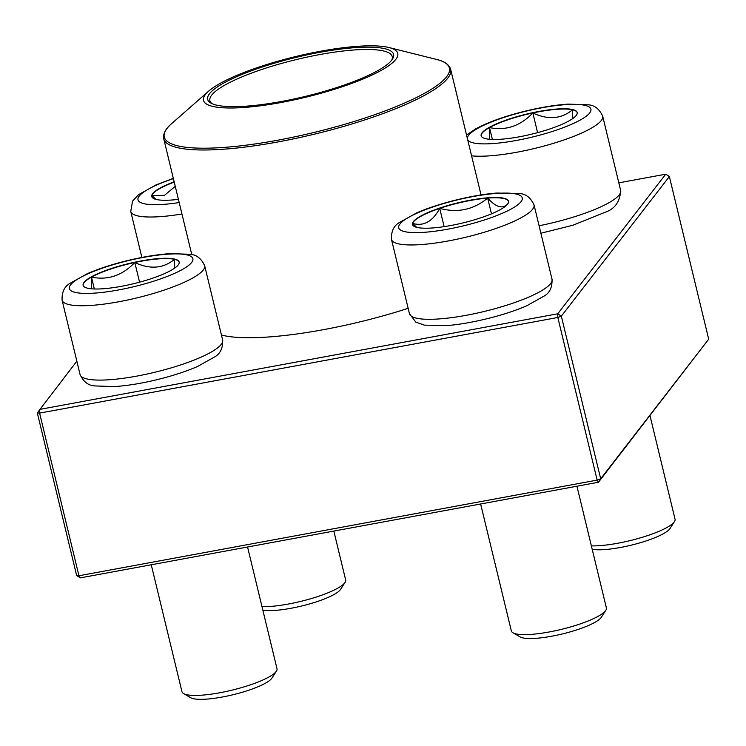 <?xml version="1.0" encoding="UTF-8"?>
<svg xmlns="http://www.w3.org/2000/svg" width="746" height="746" viewBox="0 0 746 746"><rect width="100%" height="100%" fill="white"/><g stroke="black" fill="none" stroke-linecap="round" stroke-linejoin="round"><path stroke-width="1.12" d="M433.417 227.894A49.395 10.351 166.4 0 1 412.491 224.471A49.395 10.351 166.4 0 1 458.072 202.791A49.395 10.351 166.4 0 1 508.52 201.234A49.395 10.351 166.4 0 1 484.033 216.704A49.395 10.351 166.4 0 1 433.417 227.894M480.629 503.979L511.346 630.92A48.891 10.248 -13.6 0 0 512.968 632.785A48.891 10.248 -13.6 0 0 532.057 634.314A48.891 10.248 -13.6 0 0 605.799 610.331A48.891 10.248 -13.6 0 0 606.386 607.925L576.938 486.205M605.799 610.331L601.332 617.278A42.783 8.971 166.4 0 1 536.812 638.259A42.783 8.971 166.4 0 1 520.111 636.925L512.968 632.785M508.548 201.383A49.395 10.351 -13.6 0 0 487.66 198.1A49.395 10.351 -13.6 0 0 439.72 208.367C457.578 213.16 473.561 209.738 487.66 198.1C496.547 207.882 503.503 209.467 508.511 202.875M416.65 227.325L412.631 223.408A49.395 10.351 -13.6 0 0 412.529 224.611M439.72 208.367A49.395 10.351 -13.6 0 0 412.631 223.408C423.644 226.57 432.671 221.553 439.72 208.367L444.14 226.635M487.66 198.1L491.474 213.841M568.881 120.945A49.395 10.351 166.4 0 1 516.157 137.357A49.395 10.351 166.4 0 1 481.142 135.735A49.395 10.351 166.4 0 1 526.723 114.054A49.395 10.351 166.4 0 1 577.171 112.497A49.395 10.351 166.4 0 1 568.881 120.945M591.373 545.876A48.891 10.248 -13.6 0 0 666.831 527.553A48.891 10.248 -13.6 0 0 674.449 521.594A48.891 10.248 -13.6 0 0 675.046 519.188L649.99 415.643M674.449 521.594L669.992 528.541A42.783 8.971 166.4 0 1 663.325 533.754A42.783 8.971 166.4 0 1 592.203 549.308M489.329 139.26L489.516 127.575A49.395 10.351 -13.6 0 0 481.189 135.875M532.831 112.963A49.395 10.351 -13.6 0 0 489.516 127.575C505.844 130.932 520.279 126.055 532.831 112.963C548.049 120.087 561.281 119.034 572.546 109.793A49.395 10.351 -13.6 0 0 532.831 112.963L537.596 132.648M577.208 112.646A49.395 10.351 -13.6 0 0 572.546 109.793L572.723 118.567M489.516 127.575L492.388 139.455M178.406 199.369A49.395 10.351 166.4 0 1 151.764 196.524A49.395 10.351 166.4 0 1 174.163 181.819M261.995 606.666A48.891 10.248 -13.6 0 0 271.33 606.367A48.891 10.248 -13.6 0 0 345.072 582.384A48.891 10.248 -13.6 0 0 345.659 579.987L333.835 531.077M345.072 582.384L340.614 589.331A42.783 8.971 166.4 0 1 306.289 604.829A42.783 8.971 166.4 0 1 262.825 610.107M155.923 199.387L151.914 195.461A49.395 10.351 -13.6 0 0 151.811 196.664M174.238 182.108A49.395 10.351 -13.6 0 0 151.914 195.461L164.418 195.377L175.263 186.351M91.413 276.813A49.395 10.351 166.4 0 1 144.137 260.401A49.395 10.351 166.4 0 1 179.143 262.032A49.395 10.351 166.4 0 1 133.562 283.713A49.395 10.351 166.4 0 1 83.114 285.261A49.395 10.351 166.4 0 1 91.413 276.813M151.251 564.778L181.968 691.719A48.891 10.248 -13.6 0 0 183.591 693.584A48.891 10.248 -13.6 0 0 221.627 692.419A48.891 10.248 -13.6 0 0 268.793 677.079A48.891 10.248 -13.6 0 0 276.421 671.12A48.891 10.248 -13.6 0 0 277.008 668.724L247.56 546.995M276.421 671.12L271.954 678.067A42.783 8.971 166.4 0 1 233.004 694.74A42.783 8.971 166.4 0 1 190.724 697.724L183.591 693.584M179.171 262.172A49.395 10.351 -13.6 0 0 174.517 259.328L174.685 268.094M91.292 288.795L91.478 277.102A49.395 10.351 -13.6 0 0 83.151 285.401M134.802 262.499A49.395 10.351 -13.6 0 0 91.478 277.102C107.806 280.459 122.251 275.591 134.802 262.499C150.021 269.614 163.262 268.56 174.517 259.328A49.395 10.351 -13.6 0 0 134.802 262.499L139.558 282.175M91.478 277.102L94.35 288.982M221.431 335.019A147.596 30.94 -13.6 0 0 408.146 308.322M280.794 102.556A99.927 20.944 166.4 0 1 208.628 91.161A99.927 20.944 166.4 0 1 295.705 56.547A99.927 20.944 166.4 0 1 388.983 47.53A99.927 20.944 166.4 0 1 376.702 72.772A99.927 20.944 166.4 0 1 280.794 102.556M281.643 101.456A95.647 20.049 166.4 0 1 210.848 103.051A95.647 20.049 166.4 0 1 295.92 57.423A95.647 20.049 166.4 0 1 392.452 59.12A95.647 20.049 166.4 0 1 281.643 101.456M212.004 103.647A93.809 19.666 166.4 0 1 209.878 100.71A93.809 19.666 166.4 0 1 296.432 59.54A93.809 19.666 166.4 0 1 392.237 56.593A93.809 19.666 166.4 0 1 391.687 60.184M708.7 339.178L669.358 176.55L561.337 316.155L600.679 478.792L708.7 339.178L598.469 482.233L80.26 577.88L78.945 575.753L597.164 480.107L557.822 317.479L39.603 413.125L78.945 575.753L76.642 575.511L37.3 412.883L39.603 413.125L39.51 409.442L557.728 313.796L665.74 174.182L618.826 182.845M76.847 361.176L37.3 412.883M80.26 577.88L76.642 575.511M597.164 480.107L598.469 482.233L600.679 478.792L597.164 480.107M557.822 317.479L561.337 316.155L557.728 313.796L557.822 317.479M665.74 174.182L669.358 176.55M495.363 193.503A63.559 13.325 -13.6 0 0 398.821 226.057A63.559 13.325 -13.6 0 0 487.334 218.998A63.559 13.325 -13.6 0 0 495.363 193.503M552.021 279.246C552.348 287.266 549.727 292.87 544.16 296.05L526.853 305.729C504.361 315.623 469.719 323.904 446.658 325.592L424.343 325.135L415.83 322.123L409.461 313.73A73.341 15.377 -13.6 0 0 440.522 318.822A73.341 15.377 -13.6 0 0 515.673 302.205A73.341 15.377 -13.6 0 0 552.021 279.246L534.033 204.898A73.341 15.377 166.4 0 1 466.371 237.088A73.341 15.377 166.4 0 1 391.473 239.391C391.146 231.363 393.767 225.768 399.324 222.578L416.641 212.908C439.133 203.015 473.775 194.725 496.827 193.046L519.365 193.54C525.762 193.829 530.658 197.615 534.033 204.898M467.723 139.875A63.559 13.325 -13.6 0 0 553.327 131.137A63.559 13.325 -13.6 0 0 576.994 104.403A63.559 13.325 -13.6 0 0 478.055 128.191A63.559 13.325 -13.6 0 0 467.313 138.187M539.078 225.758A73.341 15.377 -13.6 0 0 608.354 203.052A73.341 15.377 -13.6 0 0 620.672 190.51L602.693 116.162A73.341 15.377 166.4 0 1 553.429 143.353A73.341 15.377 166.4 0 1 471.575 155.821M173.389 178.62A63.559 13.325 -13.6 0 0 138.113 198.054A63.559 13.325 -13.6 0 0 164.922 204.264A63.559 13.325 -13.6 0 0 179.18 202.567M181.949 213.99A73.341 15.377 166.4 0 1 161.817 216.526A73.341 15.377 166.4 0 1 130.746 211.444L132.564 201.103L138.607 194.641L155.914 184.961L173.333 178.369M182.229 269.567A63.559 13.325 -13.6 0 0 135.763 258.927A63.559 13.325 -13.6 0 0 75.393 292.441A63.559 13.325 -13.6 0 0 182.229 269.567M222.644 340.036C222.97 348.065 220.35 353.66 214.783 356.849L197.476 366.519C185.95 371.499 172.578 375.863 157.331 379.602C141.6 383.416 127.286 385.738 114.399 386.587L95.068 385.943C88.457 385.663 83.459 381.859 80.074 374.529A73.341 15.377 -13.6 0 0 132.051 376.944A73.341 15.377 -13.6 0 0 210.325 352.578A73.341 15.377 -13.6 0 0 222.644 340.036L204.656 265.697A73.341 15.377 166.4 0 1 192.337 278.239A73.341 15.377 166.4 0 1 114.063 302.596A73.341 15.377 166.4 0 1 62.095 300.181C61.769 292.162 64.389 286.557 69.947 283.377L87.263 273.698C98.78 268.719 112.161 264.354 127.398 260.615C143.129 256.81 157.443 254.479 170.34 253.631L189.671 254.274C196.282 254.554 201.271 258.358 204.656 265.697M481.039 194.948L450.659 69.369A147.596 30.94 166.4 0 1 314.486 134.14A147.596 30.94 166.4 0 1 163.747 138.775L191.806 254.731M208.628 91.161L171.785 123.491A146.673 30.745 -13.6 0 0 277.717 140.211A146.673 30.745 -13.6 0 0 418.497 96.486A146.673 30.745 -13.6 0 0 436.531 59.438L388.983 47.53M409.461 313.73L391.473 239.391M620.672 190.51C619.973 201.718 614.825 208.955 605.239 212.228L572.872 225.255L540.887 233.237M602.693 116.162C599.308 108.879 594.422 105.093 588.016 104.804L568.2 104.114C555.677 104.953 541.783 107.182 526.517 110.828C505.48 115.947 488.49 121.98 475.556 128.937L466.548 135.026M141.88 257.454L130.746 211.444M80.074 374.529L62.095 300.181M171.785 123.491C165.528 128.788 162.852 133.888 163.747 138.775M450.659 69.369C449.223 64.604 444.513 61.303 436.531 59.438"/></g></svg>
